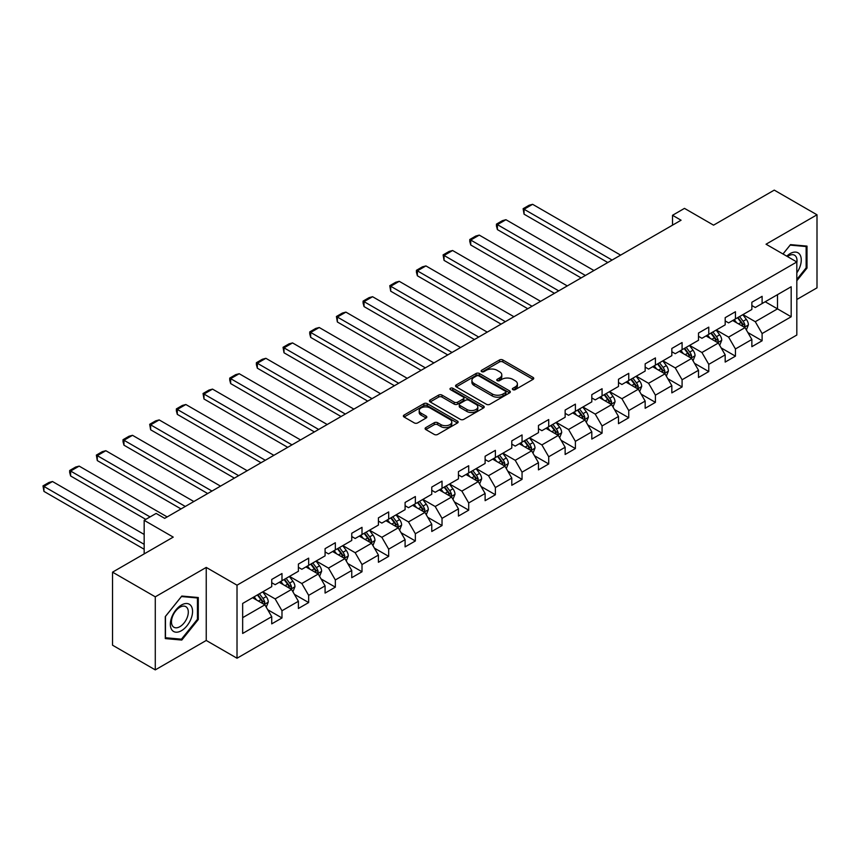 <?xml version="1.0" encoding="UTF-8"?>
<svg xmlns="http://www.w3.org/2000/svg" width="860" height="860" viewBox="0 0 860 860"><rect width="100%" height="100%" fill="white"/><g stroke="black" fill="none" stroke-linecap="round" stroke-linejoin="round"><path stroke-width="1.29" d="M512.861 389.655A1.666 0.957 0 0 0 515.215 389.655L533.049 379.357A2.376 1.365 0 0 0 533.737 378.389A2.376 1.365 0 0 0 533.049 377.422L502.842 359.974A2.376 1.365 0 0 0 499.477 359.974L481.643 370.273A1.666 0.957 0 0 0 481.159 370.95A1.666 0.957 0 0 0 481.643 371.627A1.666 0.957 0 0 0 483.997 371.627L486.308 370.294A7.6 4.386 0 0 1 497.048 370.294L499.563 371.746A7.6 4.386 0 0 1 501.788 374.852A7.6 4.386 0 0 1 499.563 377.948L497.252 379.281A1.666 0.957 0 0 0 496.768 379.959A1.666 0.957 0 0 0 497.252 380.636A1.666 0.957 0 0 0 499.606 380.636L501.917 379.314A7.6 4.386 0 0 1 512.657 379.314L515.172 380.765A7.6 4.386 0 0 1 517.398 383.861A7.6 4.386 0 0 1 515.172 386.968L512.861 388.301A1.666 0.957 0 0 0 512.377 388.978A1.666 0.957 0 0 0 512.861 389.655L512.861 388.301M425.797 427.613A2.376 1.365 0 0 0 425.109 428.581A2.376 1.365 0 0 0 425.797 429.548L434.279 434.44A2.376 1.365 0 0 0 437.632 434.44L457.434 423.012A2.376 1.365 0 0 0 458.133 422.045A2.376 1.365 0 0 0 457.434 421.067L427.226 403.63A2.376 1.365 0 0 0 423.873 403.63L404.071 415.068A2.376 1.365 0 0 0 403.372 416.036A2.376 1.365 0 0 0 404.071 417.003L414.305 422.916A2.376 1.365 0 0 0 417.659 422.916L426.141 418.024A2.376 1.365 0 0 0 426.829 417.046A2.376 1.365 0 0 0 426.141 416.079L421.056 413.155A6.353 3.666 0 0 1 419.196 410.553A6.353 3.666 0 0 1 423.12 407.167A6.353 3.666 0 0 1 430.043 407.962L449.93 419.443A6.353 3.666 0 0 1 451.79 422.045A6.353 3.666 0 0 1 447.866 425.431A6.353 3.666 0 0 1 440.943 424.636L437.632 422.722A2.376 1.365 0 0 0 434.279 422.722L425.797 427.613L425.797 429.548L434.279 424.69L434.279 422.722M796.822 299.495L817 287.842L817 214.796L774.258 190.114L713.553 225.159L684.485 208.378L672.52 215.29L681.066 220.225L164.69 518.354L156.144 513.42L144.168 520.322L144.168 553.894M155.284 596.829L155.284 669.886L206.239 640.463L206.239 567.417L155.284 596.829L112.542 572.158L173.236 537.113L144.168 520.322M206.239 567.417L237.016 585.187L796.822 261.977L796.822 335.035L237.016 658.233L237.016 585.187M817 214.796L766.045 244.208L796.822 261.977M486.47 404.308A2.376 1.365 0 0 0 489.834 404.308L509.636 392.869A2.376 1.365 0 0 0 510.324 391.902A2.376 1.365 0 0 0 509.636 390.935L479.428 373.498A2.376 1.365 0 0 0 476.064 373.498L456.262 384.925A2.376 1.365 0 0 0 455.563 385.893A2.376 1.365 0 0 0 456.262 386.871L486.47 404.308M451.135 390.01A1.666 0.957 0 0 1 452.822 390.246L452.822 388.269L483.535 406.006A2.376 1.365 0 0 1 484.234 406.973A2.376 1.365 0 0 1 483.535 407.941L463.733 419.379A2.376 1.365 0 0 1 460.379 419.379L430.161 401.932L430.161 399.997A2.376 1.365 0 0 0 429.473 400.964A2.376 1.365 0 0 0 430.161 401.932M430.161 399.997L438.643 395.106A2.376 1.365 0 0 1 441.997 395.106L454.252 402.179A2.376 1.365 0 0 0 457.606 402.179L463.228 398.933A2.376 1.365 0 0 0 463.927 397.965A2.376 1.365 0 0 0 463.228 396.998L450.468 389.634A1.666 0.957 0 0 1 449.984 388.946A1.666 0.957 0 0 1 451.016 388.064A1.666 0.957 0 0 1 452.822 388.269M155.284 669.886L112.542 645.204L112.542 572.158M267.707 609.718L281.983 617.964L281.983 610.75L298.398 601.28L298.398 608.482L308.665 602.559L308.665 595.356L325.08 585.875L325.08 593.077L335.335 587.154L335.335 579.952L351.751 570.47L351.751 577.683L362.006 571.76L362.006 564.547L378.421 555.076L378.421 562.279L388.677 556.355L388.677 549.153L405.092 539.671L405.092 546.885L415.358 540.962L415.358 533.748L431.774 524.277L431.774 531.48L442.029 525.557L442.029 518.354L458.444 508.873L458.444 516.086L468.7 510.163L468.7 502.95L485.115 493.479L485.115 500.681L495.381 494.758L495.381 487.555L511.786 478.074L511.786 485.287L522.052 479.364L522.052 472.151L538.467 462.68L538.467 469.882L548.723 463.959L548.723 456.757L565.138 447.275L565.138 454.478L575.394 448.554L575.394 441.352L591.809 431.87L591.809 439.084L602.075 433.16L602.075 425.958L618.49 416.476L618.49 423.679L628.746 417.756L628.746 410.553L645.161 401.072L645.161 408.285L655.417 402.362L655.417 395.148L671.832 385.678L671.832 392.88L682.087 386.957L682.087 379.754L698.503 370.273L698.503 377.486L708.769 371.563L708.769 364.35L725.184 354.879L725.184 362.082L735.44 356.158L735.44 348.956L751.855 339.474L751.855 346.688L762.111 340.764L762.111 333.551L791.178 316.77L791.178 286.756L777.505 294.658L777.505 308.869L791.178 316.77M281.983 617.964L271.728 623.876L271.728 616.674L242.66 633.454L242.66 603.451L271.728 586.66L271.728 579.457L281.983 573.534L281.983 580.736L298.398 571.266L298.398 564.063L308.665 558.14L308.665 565.342L325.08 555.861L325.08 548.659L335.335 542.735L335.335 549.938L351.751 540.467L351.751 533.254L362.006 527.331L362.006 534.544L378.421 525.062L378.421 517.86L388.677 511.937L388.677 519.139L405.092 509.668L405.092 502.455L415.358 496.532L415.358 503.745L431.774 494.263L431.774 487.061L442.029 481.138L442.029 488.34L458.444 478.869L458.444 471.656L468.7 465.733L468.7 472.946L485.115 463.465L485.115 456.262L495.381 450.339L495.381 457.541L511.786 448.06L511.786 440.858L522.052 434.934L522.052 442.137L538.467 432.666L538.467 425.463L548.723 419.54L548.723 426.743L565.138 417.261L565.138 410.059L575.394 404.135L575.394 411.338L591.809 401.867L591.809 394.654L602.075 388.731L602.075 395.944L618.49 386.462L618.49 379.26L628.746 373.337L628.746 380.539L645.161 371.068L645.161 363.855L655.417 357.932L655.417 365.145L671.832 355.664L671.832 348.461L682.087 342.538L682.087 349.74L698.503 340.27L698.503 333.056L708.769 327.133L708.769 334.346L725.184 324.865L725.184 317.662L735.44 311.739L735.44 318.942L751.855 309.471L751.855 302.258L762.111 296.334L762.111 303.548L791.178 286.756M279.253 582.317L291.562 589.433L275.146 598.904L262.837 591.798M271.728 582.714L275.146 584.692L281.983 580.736M275.146 598.904L281.983 610.75M291.562 589.433L298.398 601.28M305.923 566.923L318.232 574.029L301.817 583.51L289.508 576.393M298.398 567.321L301.817 569.288L308.665 565.342M301.817 583.51L308.665 595.356M318.232 574.029L325.08 585.875M332.594 551.518L344.914 558.624L328.498 568.105L316.179 561M325.08 551.916L328.498 553.894L335.335 549.938M328.498 568.105L335.335 579.952M344.914 558.624L351.751 570.47M359.276 536.124L371.584 543.23L355.169 552.711L342.861 545.595M351.751 536.511L355.169 538.489L362.006 534.544M355.169 552.711L362.006 564.547M371.584 543.23L378.421 555.076M385.946 520.719L398.255 527.825L381.84 537.306L369.531 530.201M378.421 521.117L381.84 523.095L388.677 519.139M381.84 537.306L388.677 549.153M398.255 527.825L405.092 539.671M412.617 505.325L424.926 512.431L408.511 521.902L396.202 514.796M405.092 505.712L408.511 507.69L415.358 503.745M408.511 521.902L415.358 533.748M424.926 512.431L431.774 524.277M439.288 489.921L451.608 497.026L435.192 506.508L422.883 499.402M431.774 490.318L435.192 492.285L442.029 488.34M435.192 506.508L442.029 518.354M451.608 497.026L458.444 508.873M465.969 474.526L478.278 481.632L461.863 491.103L449.554 483.997M458.444 474.913L461.863 476.892L468.7 472.946M461.863 491.103L468.7 502.95M478.278 481.632L485.115 493.479M492.64 459.122L504.949 466.227L488.534 475.709L476.225 468.603M485.115 459.519L488.534 461.487L495.381 457.541M488.534 475.709L495.381 487.555M504.949 466.227L511.786 478.074M519.311 443.717L531.63 450.833L515.215 460.304L502.896 453.198M511.786 444.115L515.215 446.093L522.052 442.137M515.215 460.304L522.052 472.151M531.63 450.833L538.467 462.68M545.992 428.323L558.301 435.429L541.886 444.91L529.577 437.794M538.467 428.721L541.886 430.688L548.723 426.743M541.886 444.91L548.723 456.757M558.301 435.429L565.138 447.275M572.663 412.918L584.972 420.035L568.557 429.505L556.248 422.4M565.138 413.316L568.557 415.294L575.394 411.338M568.557 429.505L575.394 441.352M584.972 420.035L591.809 431.87M599.334 397.524L611.643 404.63L595.228 414.112L582.919 406.995M591.809 397.922L595.228 399.889L602.075 395.944M595.228 414.112L602.075 425.958M611.643 404.63L618.49 416.476M626.005 382.119L638.324 389.225L621.909 398.707L609.589 391.601M618.49 382.517L621.909 384.495L628.746 380.539M621.909 398.707L628.746 410.553M638.324 389.225L645.161 401.072M652.686 366.725L664.995 373.831L648.58 383.302L636.271 376.196M645.161 367.113L648.58 369.09L655.417 365.145M648.58 383.302L655.417 395.148M664.995 373.831L671.832 385.678M679.357 351.321L691.666 358.426L675.25 367.908L662.942 360.802M671.832 351.719L675.25 353.696L682.087 349.74M675.25 367.908L682.087 379.754M691.666 358.426L698.503 370.273M706.028 335.927L718.337 343.033L701.932 352.503L689.612 345.397M698.503 336.314L701.932 338.292L708.769 334.346M701.932 352.503L708.769 364.35M718.337 343.033L725.184 354.879M732.709 320.522L745.018 327.628L728.603 337.109L716.294 330.004M725.184 320.92L728.603 322.887L735.44 318.942M728.603 337.109L735.44 348.956M745.018 327.628L751.855 339.474M765.196 301.763L777.505 308.869L755.274 321.704L742.965 314.599M751.855 305.515L755.274 307.493L762.111 303.548M755.274 321.704L762.111 333.551M206.239 640.463L237.016 658.233M672.52 215.29L672.52 225.159M242.66 617.663L264.891 604.827L252.582 597.721M264.891 604.827L271.728 616.674M747.834 332.519L762.111 340.764M721.164 347.913L735.44 356.158M694.493 363.318L708.769 371.563M667.812 378.712L682.087 386.957M641.141 394.116L655.417 402.362M614.47 409.521L628.746 417.756M587.799 424.915L602.075 433.16M561.118 440.32L575.394 448.554M534.447 455.714L548.723 463.959M507.776 471.119L522.052 479.364M481.095 486.513L495.381 494.758M454.424 501.917L468.7 510.163M427.753 517.312L442.029 525.557M401.082 532.716L415.358 540.962M374.401 548.121L388.677 556.355M347.73 563.515L362.006 571.76M321.06 578.92L335.335 587.154M294.378 594.314L308.665 602.559M796.822 280.758L807.003 268.094L807.003 246.1L790.501 244.627L782.976 253.979M165.292 638.582L181.793 640.055L198.284 619.533L198.284 597.528L181.793 596.055L165.292 616.588L165.292 638.582M806.142 267.6L807.003 268.094M197.434 619.039L198.284 619.533M180.041 639.055L181.793 640.055M513.527 389.892L515.172 388.935A7.6 4.386 0 0 0 517.398 385.839L517.398 383.861M501.788 374.852L501.788 376.831A7.6 4.386 0 0 1 499.563 379.926L497.918 380.873M533.049 377.422L533.049 379.357L502.842 361.952A2.376 1.365 0 0 0 499.477 361.952L482.31 371.864M509.604 392.891L479.428 375.465A2.376 1.365 0 0 0 476.064 375.465L456.294 386.882L456.262 384.925M505.443 392.579A1.666 0.957 0 0 0 505.927 391.902A1.666 0.957 0 0 0 505.443 391.225L478.923 375.917A1.666 0.957 0 0 0 476.569 375.917L474.139 377.325A7.6 4.386 0 0 0 471.914 380.421A7.6 4.386 0 0 0 474.139 383.528L492.264 393.988A7.6 4.386 0 0 0 503.003 393.988L505.443 392.579L505.443 394.557A1.666 0.957 0 0 0 505.927 393.88L505.927 391.902M471.914 380.421L471.914 382.399A7.6 4.386 0 0 0 474.139 385.495L474.139 383.528M505.443 394.557L503.003 395.965A7.6 4.386 0 0 1 492.264 395.965L474.139 385.495M430.193 401.953L438.643 397.073L438.643 395.106M463.927 397.965L463.927 399.932A2.376 1.365 0 0 1 463.228 400.9L457.606 404.146A2.376 1.365 0 0 1 454.252 404.146L441.997 397.073A2.376 1.365 0 0 0 438.643 397.073M452.822 390.246L483.503 407.962M466.958 409.521A6.353 3.666 0 0 0 473.881 410.306A6.353 3.666 0 0 0 477.805 406.92A6.353 3.666 0 0 0 475.945 404.329L468.937 400.287A2.376 1.365 0 0 0 465.582 400.287L459.96 403.534A2.376 1.365 0 0 0 459.262 404.501A2.376 1.365 0 0 0 459.96 405.469L466.958 409.521L466.958 411.488A6.353 3.666 0 0 0 473.881 412.284A6.353 3.666 0 0 0 477.805 408.898L477.805 406.92M459.262 404.501L459.262 406.479A2.376 1.365 0 0 0 459.96 407.446L459.96 405.469M466.958 411.488L459.96 407.446M451.79 422.045L451.79 424.012A6.353 3.666 0 0 1 447.866 427.398A6.353 3.666 0 0 1 440.943 426.603L437.632 424.69A2.376 1.365 0 0 0 434.279 424.69M419.196 410.553L419.196 412.531A6.353 3.666 0 0 0 421.056 415.122L421.056 413.155M426.141 416.079L426.141 418.024L421.056 415.122M457.434 421.067L457.434 423.012L427.226 405.608A2.376 1.365 0 0 0 423.873 405.608L404.103 417.025M746.362 329.971L748.404 324.844A6.407 3.698 -120 0 0 746.351 319.393L742.825 314.674M612.073 260.053L524.062 209.249L532.619 204.314L620.619 255.119M736.676 322.812L734.279 319.619M524.062 214.183L523.127 208.7L524.062 209.249L524.062 214.183L607.794 262.526M744.018 327.058L744.943 325.123A6.407 3.698 -120 0 0 743.104 321.264L739.578 316.555M737.977 317.48L741.89 322.704A3.268 1.881 60 0 1 742.481 323.693L744.943 325.123M737.525 317.738L741.051 322.446A6.407 3.698 60 0 1 742.889 326.305M523.127 208.7L529.115 205.25L532.619 204.314M796.822 272.846A15.716 9.073 120 0 0 799.779 267.288A15.716 9.073 120 0 0 798.8 253.367A15.716 9.073 120 0 0 786.76 256.173M805.078 245.928L806.142 246.54L806.142 267.858L796.822 279.446M783.008 254.001L790.157 245.111L806.142 246.54M796.822 262.816A11.9 6.869 120 0 0 794.543 255.216A11.9 6.869 120 0 0 787.448 256.57M181.449 630.692A15.716 9.073 120 0 0 192.565 611.438A15.716 9.073 120 0 0 181.449 605.021A15.716 9.073 120 0 0 170.334 624.274A15.716 9.073 120 0 0 181.449 630.692M179.891 626.671A11.9 6.869 120 0 0 187.663 616.19A11.9 6.869 120 0 0 185.835 606.655A11.9 6.869 120 0 0 179.891 607.246A11.9 6.869 120 0 0 172.118 617.727A11.9 6.869 120 0 0 173.935 627.262A11.9 6.869 120 0 0 179.891 626.671M165.464 616.426L181.449 596.539L197.434 597.969L197.434 619.286L181.449 639.173L165.464 637.744L165.464 616.426M196.37 597.356L197.434 597.969M719.691 345.365L721.723 340.248A6.407 3.698 -120 0 0 719.68 334.787L716.154 330.079M585.402 275.458L497.392 224.643L505.938 219.708L593.948 270.524M710.005 338.216L707.608 335.013M497.392 229.588L496.456 226.083L496.456 224.105L497.392 224.643L497.392 229.588L581.124 277.93M717.347 342.452L718.272 340.517A6.407 3.698 -120 0 0 716.434 336.668L712.908 331.949M711.295 332.885L715.208 338.109A3.268 1.881 60 0 1 715.81 339.098L718.272 340.517M710.854 333.142L714.38 337.851A6.407 3.698 60 0 1 716.219 341.7M496.456 224.105L502.433 220.654L505.938 219.708M693.02 360.77L695.052 355.642A6.407 3.698 -120 0 0 693.009 350.192L689.483 345.483M558.721 290.863L470.721 240.048L479.267 235.113L567.278 285.918M683.324 353.611L680.926 350.418M470.721 244.982L469.775 241.477L469.775 239.51L470.721 240.048L470.721 244.982L554.453 293.325M690.677 357.857L691.591 355.922A6.407 3.698 -120 0 0 689.763 352.062L686.226 347.354M684.625 348.279L688.538 353.503A3.268 1.881 60 0 1 689.129 354.503L691.591 355.922M684.173 348.536L687.71 353.245A6.407 3.698 60 0 1 689.537 357.104M469.775 239.51L475.763 236.048L479.267 235.113M666.35 376.175L668.381 371.047A6.407 3.698 -120 0 0 666.339 365.586L662.802 360.877M532.05 306.257L444.05 255.452L452.596 250.507L540.596 301.322M656.653 369.015L654.256 365.812M444.05 260.387L443.104 254.904L444.05 255.452L444.05 260.387L527.782 308.729M664.006 373.262L664.92 371.316A6.407 3.698 -120 0 0 663.082 367.467L659.555 362.759M657.954 363.683L661.867 368.908A3.268 1.881 60 0 1 662.458 369.897L664.92 371.316M657.502 363.941L661.028 368.65A6.407 3.698 60 0 1 662.866 372.498M443.104 254.904L449.092 251.453L452.596 250.507M639.668 391.569L641.7 386.441A6.407 3.698 -120 0 0 639.657 380.991L636.131 376.282M505.379 321.661L417.369 270.846L425.926 265.912L513.925 316.716M629.982 384.409L627.585 381.216M417.369 275.781L416.433 272.276L416.433 270.309L417.369 270.846L417.369 275.781L501.1 324.123M637.324 388.656L638.249 386.721A6.407 3.698 -120 0 0 636.411 382.861L632.885 378.153M631.272 379.077L635.196 384.302A3.268 1.881 60 0 1 635.787 385.301L638.249 386.721M630.832 379.335L634.357 384.054A6.407 3.698 60 0 1 636.196 387.903M416.433 270.309L422.421 266.847L425.926 265.912M612.997 406.973L615.029 401.846A6.407 3.698 -120 0 0 612.986 396.385L609.461 391.676M478.708 337.055L390.698 286.251L399.244 281.317L487.254 332.121M603.301 399.814L600.904 396.611M390.698 291.185L389.763 285.703L390.698 286.251L390.698 291.185L474.43 339.528M610.654 404.06L611.567 402.114A6.407 3.698 -120 0 0 609.74 398.266L606.203 393.558M604.601 394.482L608.514 399.706A3.268 1.881 60 0 1 609.116 400.695L611.567 402.114M604.161 394.74L607.687 399.448A6.407 3.698 60 0 1 609.525 403.308M389.763 285.703L395.74 282.252L399.244 281.317M586.326 422.367L588.358 417.25A6.407 3.698 -120 0 0 586.316 411.789L582.779 407.081M452.027 352.46L364.027 301.645L372.573 296.711L460.584 347.526M576.63 415.219L574.233 412.015M364.027 306.579L363.081 303.075L363.081 301.108L364.027 301.645L364.027 306.579L447.759 354.922M583.983 419.454L584.897 417.519A6.407 3.698 -120 0 0 583.058 413.66L579.533 408.952M577.931 409.876L581.844 415.111A3.268 1.881 60 0 1 582.435 416.1L584.897 417.519M577.479 410.134L581.016 414.853A6.407 3.698 60 0 1 582.843 418.702M363.081 301.108L369.069 297.646L372.573 296.711M559.645 437.772L561.688 432.644A6.407 3.698 -120 0 0 559.634 427.183L556.108 422.475M425.356 367.854L337.356 317.05L345.903 312.115L433.902 362.92M549.959 430.613L547.562 427.409M337.356 321.984L336.41 316.502L337.356 317.05L337.356 321.984L421.077 370.327M557.312 434.859L558.226 432.913A6.407 3.698 -120 0 0 556.388 429.065L552.862 424.356M551.26 425.281L555.173 430.505A3.268 1.881 60 0 1 555.764 431.494L558.226 432.913M550.808 425.539L554.334 430.247A6.407 3.698 60 0 1 556.173 434.106M336.41 316.502L342.398 313.051L345.903 312.115M532.974 453.166L535.006 448.049A6.407 3.698 -120 0 0 532.963 442.588L529.438 437.88M398.685 383.259L310.675 332.444L319.232 327.51L407.231 378.325M523.288 446.017L520.891 442.814M310.675 337.389L309.74 333.884L309.74 331.906L310.675 332.444L310.675 337.389L394.407 385.721M530.631 450.253L531.555 448.318A6.407 3.698 -120 0 0 529.717 444.469L526.191 439.75M524.578 440.685L528.502 445.91A3.268 1.881 60 0 1 529.093 446.899L531.555 448.318M524.138 440.933L527.664 445.652A6.407 3.698 60 0 1 529.502 449.5M309.74 331.906L315.717 328.445L319.232 327.51M506.303 468.571L508.335 463.443A6.407 3.698 -120 0 0 506.293 457.993L502.767 453.274M372.014 398.653L284.004 347.848L292.55 342.914L380.561 393.719M496.607 461.411L494.21 458.219M284.004 352.783L283.058 347.3L284.004 347.848L284.004 352.783L367.736 401.125M503.96 465.658L504.874 463.723A6.407 3.698 -120 0 0 503.046 459.863L499.51 455.155M497.908 456.079L501.821 461.304A3.268 1.881 60 0 1 502.412 462.293L504.874 463.723M497.467 456.337L500.993 461.046A6.407 3.698 60 0 1 502.82 464.905M283.058 347.3L289.046 343.849L292.55 342.914M479.633 483.965L481.664 478.848A6.407 3.698 -120 0 0 479.622 473.387L476.085 468.678M345.333 414.058L257.333 363.242L265.88 358.308L353.89 409.123M469.936 476.816L467.539 473.613M257.333 368.188L256.387 364.683L256.387 362.705L257.333 363.242L257.333 368.188L341.065 416.53M477.289 481.052L478.203 479.117A6.407 3.698 -120 0 0 476.365 475.268L472.839 470.549M471.237 471.484L475.15 476.709A3.268 1.881 60 0 1 475.741 477.698L478.203 479.117M470.785 471.742L474.322 476.451A6.407 3.698 60 0 1 476.15 480.299M256.387 362.705L262.375 359.254L265.88 358.308M452.951 499.37L454.994 494.242A6.407 3.698 -120 0 0 452.94 488.792L449.414 484.072M318.662 429.452L230.652 378.647L239.209 373.713L327.208 424.517M443.265 492.21L440.868 489.017M230.652 383.581L229.717 380.077L229.717 378.11L230.652 378.647L230.652 383.581L314.384 431.924M450.608 496.456L451.532 494.521A6.407 3.698 -120 0 0 449.694 490.662L446.168 485.954M444.555 486.878L448.479 492.103A3.268 1.881 60 0 1 449.07 493.102L451.532 494.521M444.115 487.136L447.641 491.845A6.407 3.698 60 0 1 449.479 495.704M229.717 378.11L235.704 374.648L239.209 373.713M426.281 514.764L428.312 509.647A6.407 3.698 -120 0 0 426.27 504.186L422.744 499.477M291.991 444.856L203.981 394.052L212.527 389.107L300.538 439.922M416.584 507.615L414.187 504.411M203.981 398.986L203.046 393.504L203.981 394.052L203.981 398.986L287.713 447.329M423.937 511.861L424.851 509.915A6.407 3.698 -120 0 0 423.023 506.067L419.497 501.358M417.885 502.283L421.798 507.507A3.268 1.881 60 0 1 422.4 508.496L424.851 509.915M417.444 502.541L420.97 507.25A6.407 3.698 60 0 1 422.808 511.098M203.046 393.504L209.023 390.053L212.527 389.107M399.61 530.168L401.642 525.041A6.407 3.698 -120 0 0 399.599 519.59L396.062 514.882M265.31 460.261L177.31 409.446L185.857 404.512L273.867 455.316M389.913 523.009L387.516 519.816M177.31 414.38L176.364 410.876L176.364 408.909L177.31 409.446L177.31 414.38L261.042 462.723M397.266 527.255L398.18 525.32A6.407 3.698 -120 0 0 396.352 521.461L392.816 516.752M391.214 517.677L395.127 522.901A3.268 1.881 60 0 1 395.718 523.901L398.18 525.32M390.762 517.935L394.299 522.644A6.407 3.698 60 0 1 396.127 526.503M176.364 408.909L182.352 405.447L185.857 404.512M372.939 545.573L374.971 540.446A6.407 3.698 -120 0 0 372.917 534.985L369.392 530.276M238.639 475.655L150.64 424.851L159.186 419.916L247.185 470.721M363.242 538.414L360.845 535.21M150.64 429.785L149.694 424.302L150.64 424.851L150.64 429.785L234.371 478.128M370.596 542.66L371.509 540.714A6.407 3.698 -120 0 0 369.671 536.866L366.145 532.157M364.543 533.082L368.456 538.306A3.268 1.881 60 0 1 369.048 539.295L371.509 540.714M364.092 533.34L367.618 538.048A6.407 3.698 60 0 1 369.456 541.908M149.694 424.302L155.681 420.852L159.186 419.916M346.257 560.967L348.289 555.85A6.407 3.698 -120 0 0 346.247 550.389L342.721 545.681M211.969 491.06L123.958 440.245L132.515 435.31L220.515 486.126M336.572 553.818L334.175 550.615M123.958 445.179L123.023 441.675L123.023 439.707L123.958 440.245L123.958 445.179L207.69 493.522M343.914 558.054L344.838 556.119A6.407 3.698 -120 0 0 343 552.26L339.474 547.551M337.862 548.476L341.785 553.711A3.268 1.881 60 0 1 342.377 554.7L344.838 556.119M337.421 548.734L340.947 553.453A6.407 3.698 60 0 1 342.785 557.301M123.023 439.707L129.011 436.246L132.515 435.31M319.587 576.372L321.618 571.244A6.407 3.698 -120 0 0 319.576 565.783L316.05 561.075M185.298 506.454L97.287 455.649L105.834 450.715L193.844 501.52M309.89 569.212L307.493 566.009M97.287 460.584L96.352 455.101L97.287 455.649L97.287 460.584L181.019 508.926M317.243 573.459L318.157 571.513A6.407 3.698 -120 0 0 316.329 567.664L312.793 562.956M311.191 563.88L315.104 569.105A3.268 1.881 60 0 1 315.695 570.094L318.157 571.513M310.75 564.138L314.276 568.847A6.407 3.698 60 0 1 316.104 572.706M96.352 455.101L102.329 451.65L105.834 450.715M292.916 591.766L294.948 586.649A6.407 3.698 -120 0 0 292.905 581.188L289.368 576.479M150.07 516.924L70.617 471.043L79.163 466.109L167.173 516.924M283.219 584.617L280.822 581.414M70.617 475.978L69.671 472.473L69.671 470.506L70.617 471.043L70.617 475.978L145.791 519.386M290.572 588.853L291.486 586.918A6.407 3.698 -120 0 0 289.648 583.058L286.122 578.35M284.52 579.274L288.433 584.51A3.268 1.881 60 0 1 289.024 585.499L291.486 586.918M284.069 579.533L287.606 584.252A6.407 3.698 60 0 1 289.433 588.1M69.671 470.506L75.658 467.044L79.163 466.109M266.234 607.171L268.277 602.043A6.407 3.698 -120 0 0 266.224 596.593L262.698 591.874M144.168 544.315L43.935 486.448L52.492 481.514L144.168 534.447M256.549 600.011L254.151 596.808M43.935 491.382L43 485.9L43.935 486.448L43.935 491.382L144.168 549.25M263.891 604.258L264.815 602.322A6.407 3.698 -120 0 0 262.977 598.463L259.451 593.755M257.849 594.679L261.762 599.904A3.268 1.881 60 0 1 262.354 600.893L264.815 602.322M257.398 594.937L260.924 599.646A6.407 3.698 60 0 1 262.762 603.505M43 485.9L48.988 482.449L52.492 481.514M515.172 388.935L515.172 386.968M497.252 380.636L497.252 379.281M499.563 379.926L499.563 377.948M481.643 371.627L481.643 370.273M499.477 361.952L499.477 359.974M502.842 361.952L502.842 359.974M476.064 375.465L476.064 373.498M479.428 375.465L479.428 373.498M509.636 392.869L509.636 390.935M492.264 395.965L492.264 393.988M503.003 395.965L503.003 393.988M441.997 397.073L441.997 395.106M454.252 404.146L454.252 402.179M457.606 404.146L457.606 402.179M463.228 400.9L463.228 398.933M483.535 407.941L483.535 406.006M437.632 424.69L437.632 422.722M440.943 426.603L440.943 424.636M404.071 417.003L404.071 415.068M423.873 405.608L423.873 403.63M427.226 405.608L427.226 403.63M744.384 327.262L748.361 324.973M743.104 321.264L746.351 319.393M738.546 323.897L741.051 322.446M717.713 342.667L721.68 340.366M716.434 336.668L719.68 334.787M711.876 339.291L714.38 337.851M691.032 358.061L695.009 355.771M689.763 352.062L693.009 350.192M685.205 354.696L687.71 353.245M664.361 373.466L668.338 371.165M663.082 367.467L666.339 365.586M658.524 370.101L661.028 368.65M637.69 388.86L641.667 386.57M636.411 382.861L639.657 380.991M631.853 385.495L634.357 384.054M611.009 404.264L614.986 401.964M609.74 398.266L612.986 396.385M605.182 400.9L607.687 399.448M584.338 419.669L588.315 417.369M583.058 413.66L586.316 411.789M578.511 416.294L581.016 414.853M557.667 435.063L561.644 432.773M556.388 429.065L559.634 427.183M551.83 431.698L554.334 430.247M530.996 450.468L534.963 448.167M529.717 444.469L532.963 442.588M525.159 447.092L527.664 445.652M504.315 465.862L508.292 463.572M503.046 459.863L506.293 457.993M498.488 462.497L500.993 461.046M477.644 481.267L481.621 478.966M476.365 475.268L479.622 473.387M471.807 477.891L474.322 476.451M450.973 496.661L454.951 494.371M449.694 490.662L452.94 488.792M445.136 493.296L447.641 491.845M424.302 512.065L428.269 509.765M423.023 506.067L426.27 504.186M418.465 508.701L420.97 507.25M397.621 527.46L401.598 525.17M396.352 521.461L399.599 519.59M391.794 524.095L394.299 522.644M370.95 542.864L374.928 540.564M369.671 536.866L372.917 534.985M365.113 539.5L367.618 538.048M344.279 558.269L348.257 555.968M343 552.26L346.247 550.389M338.442 554.893L340.947 553.453M317.598 573.663L321.575 571.373M316.329 567.664L319.576 565.783M311.771 570.298L314.276 568.847M290.927 589.068L294.905 586.767M289.648 583.058L292.905 581.188M285.09 585.692L287.606 584.252M264.256 604.462L268.234 602.172M262.977 598.463L266.224 596.593M258.419 601.097L260.924 599.646"/></g></svg>
